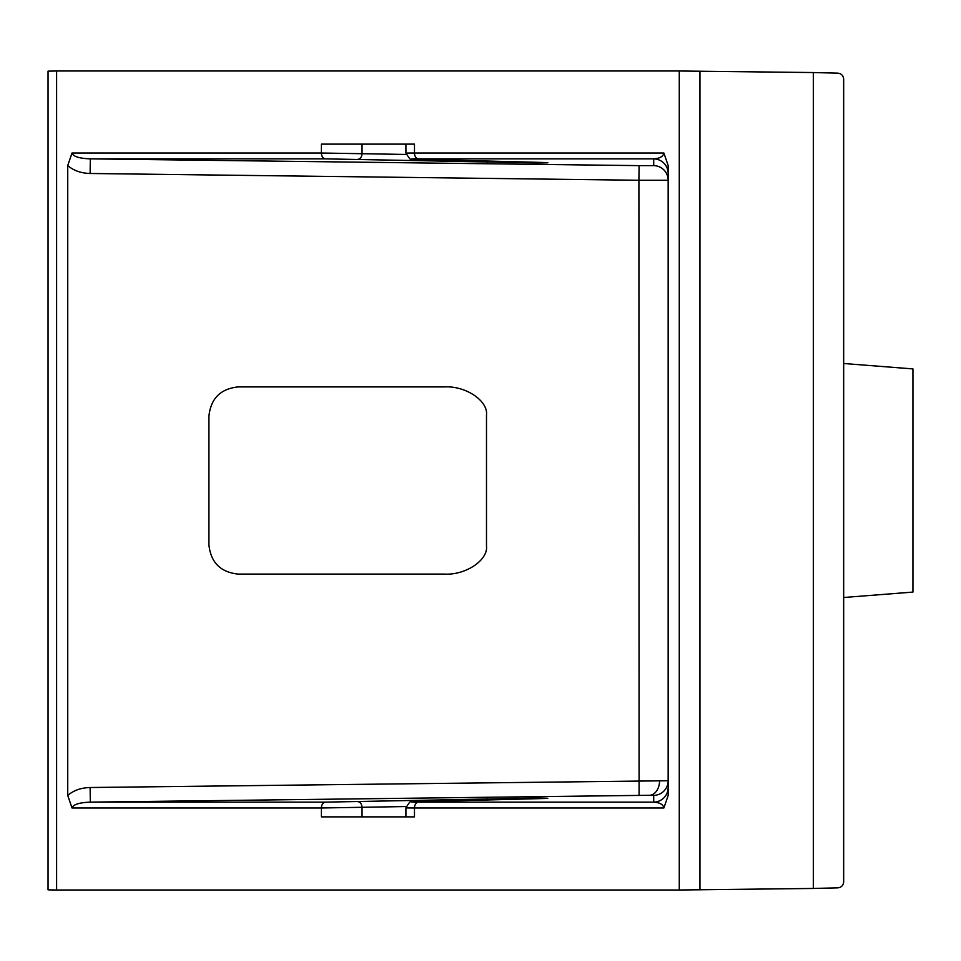 <?xml version="1.0" encoding="UTF-8"?>
<svg xmlns="http://www.w3.org/2000/svg" width="961" height="961" viewBox="0 0 961 961"><rect width="100%" height="100%" fill="white"/><g stroke="black" fill="none" stroke-linecap="round" stroke-linejoin="round"><path stroke-width="1.44" d="M406.071 806.543L321.406 807.985A5.85 4.132 -90 0 1 325.479 802.135L537.475 798.05C550.929 798.171 551.23 798.375 538.352 798.663L417.975 801.75C409.602 801.979 409.794 802.111 418.552 802.135L653.708 802.135L653.708 795.372L649.432 795.288L90.31 802.135C79.258 802.555 73.156 804.501 72.027 807.985L67.738 795.456L67.738 165.544L72.027 153.015C73.156 156.499 79.258 158.445 90.31 158.865L639.089 165.628L653.708 165.628L653.708 158.865C659.859 158.445 663.246 156.499 663.871 153.015L668.159 165.544L668.159 795.456L663.871 807.985C663.246 804.501 659.859 802.555 653.708 802.135A14.619 14.619 180 0 0 668.159 787.515M843.662 597.502L843.662 363.498L912.95 368.916L912.95 592.084L843.662 597.502L843.662 881.922C843.29 885.429 841.368 887.399 837.884 887.844L813.318 888.457L813.318 72.543L679.271 70.994L56.615 70.994L48.05 71.15L48.05 889.85L56.615 890.006L56.615 70.994M813.318 72.543L837.884 73.156C841.368 73.601 843.29 75.571 843.662 79.078L843.662 363.498M444.487 386.899L238.172 386.899C220.537 388.761 210.783 398.527 208.921 416.185L208.921 544.815C210.783 562.473 220.537 572.239 238.172 574.101L444.487 574.101C465.653 575.303 488.284 560.131 486.494 545.944L486.494 415.056C488.284 400.869 465.653 385.697 444.487 386.899M413.771 153.412C403.308 153.171 403.548 153.039 414.479 153.015L414.479 144.126L321.406 144.126L321.406 153.015L406.071 154.457M663.871 807.985L414.479 807.985L414.479 816.874L321.406 816.874L321.406 807.985L72.027 807.985M813.318 888.457L679.271 890.006L56.615 890.006M668.159 173.485A14.619 14.619 -0 0 0 653.708 158.865L418.552 158.865C409.794 158.889 409.602 159.021 417.975 159.25L538.352 162.337C551.338 162.709 551.049 162.914 537.475 162.95L325.479 158.865L90.31 158.865L90.13 173.485C80.976 173.22 73.516 170.577 67.738 165.544M357.985 801.75A5.85 3.988 -91.4 0 1 362.045 807.588L362.045 816.874L405.914 816.874L405.914 807.865C412.677 797.077 408.653 804.093 417.903 801.75A5.85 4.276 88.5 0 1 417.975 801.75M357.985 159.25A5.85 3.988 -88.6 0 0 362.045 153.412L362.045 144.126L405.914 144.126L405.914 153.135C413.062 164.079 408.797 156.859 417.903 159.25A5.85 4.276 91.5 0 1 417.831 159.25M325.479 802.135L90.31 802.135L90.13 787.515L668.159 780.74A14.619 14.619 180 0 1 653.708 795.372M537.475 162.95A5.85 4.132 -90 0 1 535.613 162.265M487.071 162.337A5.85 3.988 -88.6 0 0 489.545 161.088M639.089 795.372L638.909 180.26L90.13 173.485M649.432 795.288A14.619 10.343 90 0 0 659.582 780.668M325.479 158.865A5.85 4.132 -90 0 1 321.406 153.015L72.027 153.015M67.738 795.456C73.516 790.422 80.976 787.78 90.13 787.515M418.552 158.865A5.85 4.132 90 0 1 414.479 153.015L663.871 153.015M679.271 890.006L679.271 70.994M699.956 889.85L699.956 71.15M418.552 802.135A5.85 4.132 90 0 0 414.479 807.985C403.548 807.961 403.308 807.829 413.771 807.588M653.708 165.628A14.619 14.619 -0 0 1 668.159 180.26L638.909 180.26L639.089 165.628M417.975 159.25A5.85 4.276 91.5 0 1 417.903 159.25L538.28 162.337A5.85 4.276 91.5 0 1 538.196 162.325M538.352 162.337A5.85 4.276 91.5 0 1 538.28 162.337L547.085 162.637M489.545 799.912A5.85 3.988 -91.4 0 0 487.071 798.663M417.903 801.75L547.085 798.363"/></g></svg>
